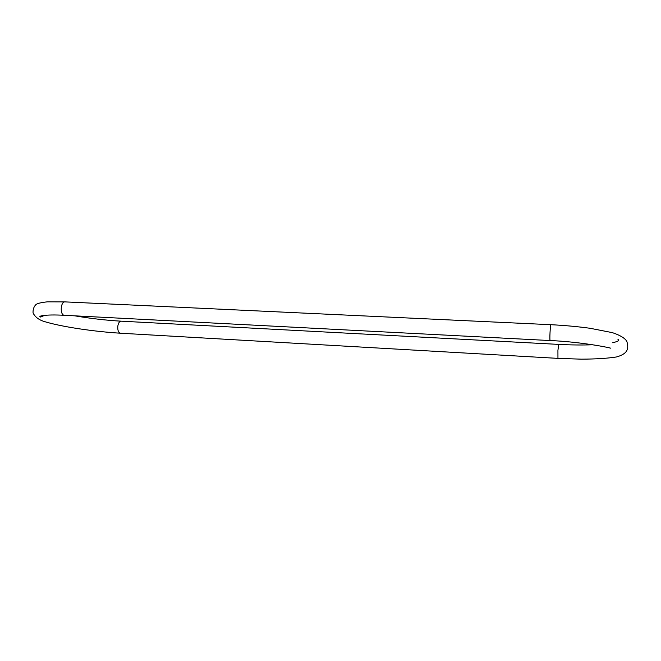 <?xml version="1.0" encoding="UTF-8"?>
<svg xmlns="http://www.w3.org/2000/svg" width="661" height="661" viewBox="0 0 661 661"><rect width="100%" height="100%" fill="white"/><g stroke="black" fill="none" stroke-linecap="round" stroke-linejoin="round"><path stroke-width="0.99" d="M120.36 333.21C118.402 332.59 117.551 330.26 117.807 326.212C118.344 322.998 119.443 321.312 121.095 321.172L558.702 344.398L557.925 350.421L557.95 358.378L120.36 333.21C94.845 331.648 61.333 326.914 43.552 321.304C38.528 319.627 35.025 316.842 33.05 312.959C32.885 309.422 33.868 306.613 35.975 304.547C37.421 303.399 41.23 302.49 47.427 301.837L65.166 301.895C60.432 301.234 59.688 315.314 64.456 315.297L64.53 315.305M557.95 358.378L581.333 359.163C595.999 359.088 607.773 358.345 616.655 356.932C627.876 353.701 629.016 348.628 626.802 341.307C624.86 338.101 620.059 335.218 612.383 332.64L590.066 328.277C577.772 326.6 564.75 325.41 551.001 324.7C550.283 324.154 549.407 340.836 550.167 340.555C574.979 341.514 602.997 346.116 610.814 348.198M550.167 340.555L64.456 315.297C44.196 314.173 37.272 316.297 40.66 317.049L44.601 315.33M74.867 315.842C90.797 318.552 106.206 320.329 121.095 321.172M558.702 344.398C571.03 345.042 582.415 345.166 592.834 344.761M612.64 342.745C618.233 341.423 620.01 340.299 617.961 339.366M65.166 301.895L550.985 324.7"/></g></svg>
